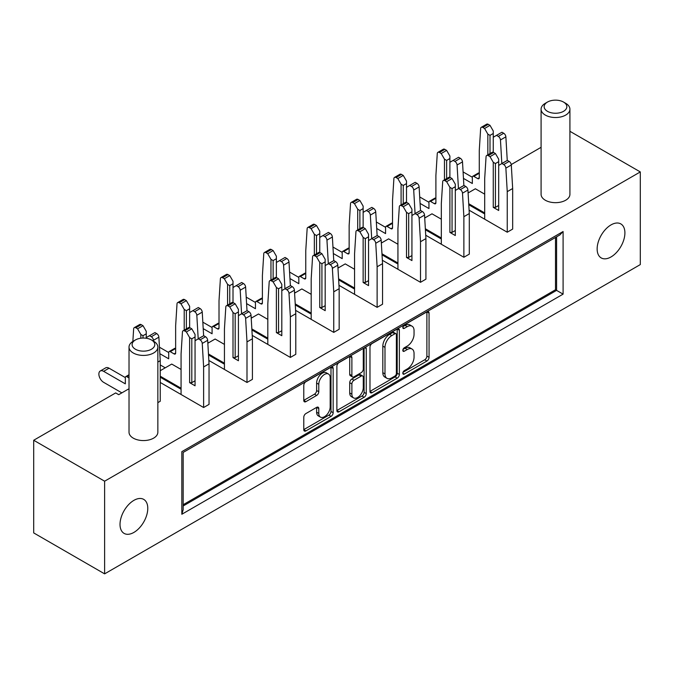 <?xml version="1.0" encoding="UTF-8"?>
<svg xmlns="http://www.w3.org/2000/svg" width="674" height="674" viewBox="0 0 674 674"><rect width="100%" height="100%" fill="white"/><g stroke="black" fill="none" stroke-linecap="round" stroke-linejoin="round"><path stroke-width="1.01" d="M328.508 374.045L326.342 372.798A8.054 4.651 120 0 0 322.315 373.194A8.054 4.651 120 0 0 316.62 383.059L318.785 384.306A8.054 4.651 120 0 1 324.48 374.449A8.054 4.651 120 0 1 328.508 374.045A8.054 4.651 120 0 1 330.176 377.735L330.176 406.86A8.054 4.651 120 0 1 326.663 414.965A8.054 4.651 120 0 1 320.453 417.122A8.054 4.651 120 0 1 318.785 413.44L318.785 408.579A3.008 1.736 120 0 0 318.162 407.206A3.008 1.736 120 0 0 316.662 407.357L305.912 413.558A3.008 1.736 120 0 0 303.78 417.248L303.78 429.658A3.008 1.736 120 0 0 304.404 431.04A3.008 1.736 120 0 0 305.912 430.888L331.027 416.389A3.008 1.736 120 0 0 333.158 412.699L333.158 368.451A3.008 1.736 120 0 0 332.535 367.077A3.008 1.736 120 0 0 331.027 367.229L305.912 381.728A3.008 1.736 120 0 0 303.78 385.418L303.78 400.407A3.008 1.736 120 0 0 304.404 401.788A3.008 1.736 120 0 0 305.912 401.637L316.662 395.427A3.008 1.736 120 0 0 318.785 391.746L318.785 384.306M364.769 347.742L366.26 348.601A2.106 1.213 120 0 0 365.822 347.641A2.106 1.213 120 0 0 364.769 347.742A2.106 1.213 120 0 0 363.278 350.328L363.278 369.007A3.008 1.736 120 0 1 361.146 372.697L354.019 376.808A3.008 1.736 120 0 1 352.51 376.96A3.008 1.736 120 0 1 351.887 375.587L351.887 357.641A3.008 1.736 120 0 0 351.264 356.26A3.008 1.736 120 0 0 349.764 356.411L351.887 357.641M547.473 111.328A11.348 6.555 0 0 0 563.523 111.328A11.348 6.555 0 0 0 563.523 102.06L565.697 103.307A14.415 8.324 180 0 1 569.918 109.196A14.415 8.324 180 0 1 561.021 116.888A14.415 8.324 180 0 1 545.308 115.077A14.415 8.324 180 0 1 541.087 109.196A14.415 8.324 180 0 1 545.308 103.307L547.473 102.06A11.348 6.555 0 0 0 547.473 111.328M135.415 349.225A11.348 6.555 0 0 0 151.465 349.225A11.348 6.555 0 0 0 151.465 339.966L153.63 341.213A14.415 8.324 180 0 1 157.851 347.102A14.415 8.324 180 0 1 148.954 354.785A14.415 8.324 180 0 1 133.25 352.982A14.415 8.324 180 0 1 129.02 347.102A14.415 8.324 180 0 1 133.241 341.213L135.415 339.966A11.348 6.555 0 0 0 135.415 349.225M129.02 347.102L129.02 432.245A14.415 8.324 0 0 0 133.25 438.125A14.415 8.324 0 0 0 148.954 439.937A14.415 8.324 0 0 0 157.851 432.245L157.851 347.102M541.087 109.196L541.087 194.339A14.415 8.324 0 0 0 545.308 200.229A14.415 8.324 0 0 0 561.021 202.032A14.415 8.324 0 0 0 569.918 194.339L569.918 109.196M133.899 532.418A19.63 11.332 120 0 0 146.721 515.113A19.63 11.332 120 0 0 143.714 499.383A19.63 11.332 120 0 0 133.899 500.361A19.63 11.332 120 0 0 121.076 517.657A19.63 11.332 120 0 0 124.083 533.387A19.63 11.332 120 0 0 133.899 532.418M611.023 256.946A19.63 11.332 120 0 0 623.846 239.649A19.63 11.332 120 0 0 620.838 223.92A19.63 11.332 120 0 0 611.023 224.897A19.63 11.332 120 0 0 598.2 242.193A19.63 11.332 120 0 0 601.208 257.923A19.63 11.332 120 0 0 611.023 256.946M402.825 373.219L404.307 374.078A2.106 1.213 120 0 1 403.254 374.18A2.106 1.213 120 0 1 402.934 372.495A2.106 1.213 120 0 1 404.307 370.633L407.239 368.948A9.63 5.561 120 0 0 414.047 357.144L414.047 353.462A9.63 5.561 120 0 0 412.058 349.048A9.63 5.561 120 0 0 407.239 349.528L404.307 351.213A2.106 1.213 120 0 1 403.254 351.322A2.106 1.213 120 0 1 402.934 349.629A2.106 1.213 120 0 1 404.307 347.776L407.239 346.082A9.63 5.561 120 0 0 414.047 334.287L414.047 330.597A9.63 5.561 120 0 0 412.058 326.191A9.63 5.561 120 0 0 407.239 326.663L404.307 328.356A2.106 1.213 120 0 1 403.254 328.457A2.106 1.213 120 0 1 402.934 326.772A2.106 1.213 120 0 1 404.307 324.919L426.928 311.86L429.06 313.09A3.008 1.736 120 0 0 428.437 311.708A3.008 1.736 120 0 0 426.928 311.86M404.307 374.078L426.928 361.02A3.008 1.736 120 0 0 429.06 357.33L429.06 313.09M183.176 504.716L555.502 289.753L555.502 237.467M369.984 391.434A3.008 1.736 120 0 0 370.607 392.816A3.008 1.736 120 0 0 372.115 392.664L397.23 378.165A3.008 1.736 120 0 0 399.362 374.474L399.362 330.235A3.008 1.736 120 0 0 398.738 328.853A3.008 1.736 120 0 0 397.23 329.005L372.115 343.504A3.008 1.736 120 0 0 369.984 347.194L369.984 391.434L372.115 392.664M336.882 410.5L361.963 396.026L364.128 397.272L339.014 411.78A3.008 1.736 120 0 1 337.506 411.924A3.008 1.736 120 0 1 336.882 410.55L336.882 366.302A3.008 1.736 120 0 1 339.014 362.612L349.764 356.411M366.26 348.601L366.26 393.591A3.008 1.736 120 0 1 364.128 397.272M160.243 382.47L203.624 407.517L209.041 404.383L209.041 363.817L203.624 366.942L203.624 407.517M157.851 402.639L160.243 401.257L160.243 360.683L157.851 362.064M33.7 440.257L104.622 481.202L104.622 573.86L33.7 532.915L33.7 440.257L115.675 392.925L118.717 394.678L128.363 389.109L129.02 389.488M104.622 481.202L640.3 171.929L569.918 131.295M541.087 147.32L511.237 164.557M468.093 192.975L475.364 188.771L484.69 194.154M468.716 203.717L484.69 212.933M507.244 232.218L512.67 229.084L512.67 188.518L507.244 191.652L507.244 232.218L469.096 210.195M424.713 218.014L431.992 213.81L441.318 219.193M425.345 228.756L441.318 237.981M463.872 257.257L469.298 254.132L469.298 213.557L463.872 216.691L463.872 257.257L425.724 235.234M381.341 243.053L388.62 238.857L397.938 244.241M381.964 253.795L397.938 263.02M420.5 282.305L425.917 279.171L425.917 238.604L420.5 241.73L420.5 282.305L382.343 260.274M337.96 268.1L345.24 263.896L354.566 269.28M338.592 278.842L354.566 288.059M377.12 307.344L382.546 304.218L382.546 263.644L377.12 266.778L377.12 307.344L338.971 285.321M294.589 293.139L301.868 288.935L311.194 294.319M295.22 303.881L311.194 313.107M333.748 332.392L339.165 329.257L339.165 288.691L333.748 291.817L333.748 332.392L295.6 310.36M251.217 318.187L258.487 313.983L267.814 319.366M251.84 328.92L267.814 338.146M290.368 357.431L295.793 354.297L295.793 313.73L290.368 316.864L290.368 357.431L252.219 335.408M207.836 343.226L215.116 339.022L224.442 344.406M208.468 353.968L224.442 363.193M246.996 382.47L252.421 379.344L252.421 338.769L246.996 341.903L246.996 382.47L208.847 360.447M160.243 370.7L171.744 364.07L181.07 369.453M160.243 376.21L181.07 388.232M104.622 573.86L640.3 264.587L640.3 171.929M565.697 103.307L563.523 102.06A11.348 6.555 0 0 0 547.473 102.06M153.63 341.213L151.465 339.966A11.348 6.555 0 0 0 135.415 339.966M555.502 289.753L563.093 294.134L181.828 514.262L181.828 451.656C183.581 452.667 183.581 452.667 181.828 451.656L563.093 231.527L559.841 234.965L183.176 452.431L183.176 509.721L181.828 514.262M412.058 349.048L409.885 347.801A9.63 5.561 120 0 0 405.066 348.273L407.239 349.528M402.985 349.477L405.066 348.273M412.058 326.191L409.885 324.935A9.63 5.561 120 0 0 405.066 325.416L407.239 326.663M402.985 326.62L405.066 325.416M402.985 372.343L424.763 359.764A3.008 1.736 120 0 0 426.886 356.083L426.886 311.877M369.984 391.392L395.065 376.909A3.008 1.736 120 0 0 397.197 373.228L397.197 329.022M394.888 376.075A2.106 1.213 120 0 0 396.379 373.497L396.379 334.658A2.106 1.213 120 0 0 395.941 333.689A2.106 1.213 120 0 0 394.888 333.798L391.805 335.576A9.63 5.561 120 0 0 384.989 347.38L384.989 373.927A9.63 5.561 120 0 0 386.986 378.333A9.63 5.561 120 0 0 391.805 377.853L394.888 376.075M395.941 333.689L393.776 332.442A2.106 1.213 120 0 0 392.723 332.543L394.888 333.798M386.986 378.333L384.82 377.078A9.63 5.561 120 0 1 382.824 372.671L382.824 346.124A9.63 5.561 120 0 1 389.639 334.329L392.723 332.543M349.722 356.436L349.722 374.331A3.008 1.736 120 0 0 350.345 375.704L352.51 376.96M364.086 348.323L364.086 392.335L366.26 393.591M351.887 394.206A8.054 4.651 120 0 0 353.555 397.887A8.054 4.651 120 0 0 359.764 395.731A8.054 4.651 120 0 0 363.278 387.626L363.278 377.364A3.008 1.736 120 0 0 362.654 375.982A3.008 1.736 120 0 0 361.146 376.134L354.019 380.254A3.008 1.736 120 0 0 351.887 383.944L351.887 394.206L349.722 392.95A8.054 4.651 120 0 0 351.39 396.641L353.555 397.887M362.654 375.982L360.489 374.736A3.008 1.736 120 0 0 358.981 374.887L361.146 376.134M349.722 392.95L349.722 382.689A3.008 1.736 120 0 1 351.853 378.999L358.981 374.887M361.963 396.026A3.008 1.736 120 0 0 364.086 392.335M320.453 417.122L318.288 415.875A8.054 4.651 120 0 1 316.62 412.185L316.62 407.374M303.78 400.364L314.488 394.18A3.008 1.736 120 0 0 316.62 390.49L316.62 383.059M303.78 429.616L328.861 415.133A3.008 1.736 120 0 0 330.985 411.452L330.985 367.246M507.244 191.652L505.871 168.138A3.067 1.769 -120 0 0 503.705 164.566L501.936 163.538L507.354 160.412L509.131 161.431A3.067 1.769 60 0 1 511.296 165.012L512.67 188.518M501.936 163.538L498.684 165.416L498.684 161.659L495.424 163.538L495.424 207.365L498.684 205.486M495.424 207.365L493.258 207.365L498.684 210.49L498.684 165.416M488.229 155.627A3.067 1.769 -120 0 0 486.695 155.475L492.121 152.349A3.067 1.769 60 0 1 493.654 152.501L488.229 155.627L490.006 156.654L495.424 153.52L498.684 159.157L498.684 161.659M493.654 152.501L495.424 153.52M484.042 218.823L484.69 218.443L484.69 178.627L486.064 156.705A3.067 1.769 -120 0 1 486.695 155.475M468.775 204.753L484.69 213.936M493.258 207.365L493.258 162.282L490.006 156.654M484.69 218.443A2.148 1.238 60 0 1 484.547 219.109M495.424 163.538L493.258 162.282M468.034 192.048L468.86 192.528M507.244 160.471L501.827 163.479L500.453 139.973A3.067 1.769 -120 0 0 498.288 136.392L496.511 135.364L493.258 137.243L493.258 133.486L490.006 135.364L490.006 153.562M498.288 136.392L503.705 133.258L501.936 132.239L496.511 135.364M487.833 154.818L487.833 134.118L484.581 128.481L482.811 127.453A3.067 1.769 -120 0 0 481.278 127.302A3.067 1.769 -120 0 0 480.646 128.532L479.273 150.454L479.273 177.751A2.148 1.238 60 0 1 478.826 178.736A2.148 1.238 60 0 1 477.748 178.627L473.847 176.377A2.148 1.238 -120 0 0 472.777 176.268A2.148 1.238 -120 0 0 472.331 177.254L472.331 183.513L463.459 178.391M484.581 128.481L490.006 125.347L488.229 124.328L482.811 127.453M472.331 177.254L463.08 171.912M493.258 137.243L493.258 152.307M490.006 125.347L493.258 130.983L493.258 133.486M503.705 133.258A3.067 1.769 60 0 1 505.871 136.839L507.244 160.345M472.777 176.268L478.195 173.134A2.148 1.238 60 0 1 479.273 173.243L473.847 176.377M481.278 127.302L486.695 124.176A3.067 1.769 60 0 1 488.229 124.328M490.006 135.364L487.833 134.118M424.662 217.095L425.488 217.567M463.872 185.51L458.446 188.518L457.073 165.012A3.067 1.769 -120 0 0 454.908 161.431L453.139 160.412L449.887 162.282L449.887 158.533L446.635 160.412L446.635 178.61M454.908 161.431L460.334 158.306L458.556 157.278L453.139 160.412M444.461 179.857L444.461 159.157L441.209 153.52L439.431 152.501A3.067 1.769 -120 0 0 437.898 152.349A3.067 1.769 -120 0 0 437.274 153.579L435.893 175.493L435.893 202.79A2.148 1.238 60 0 1 435.455 203.775A2.148 1.238 60 0 1 434.376 203.666L430.475 201.416A2.148 1.238 -120 0 0 429.397 201.307A2.148 1.238 -120 0 0 428.959 202.293L428.959 208.552L420.087 203.43M441.209 153.52L446.635 150.395L444.857 149.367L439.431 152.501M428.959 202.293L419.708 196.951M449.887 162.282L449.887 177.355M446.635 150.395L449.887 156.023L449.887 158.533M460.334 158.306A3.067 1.769 60 0 1 462.499 161.878L463.872 185.392M429.397 201.307L434.823 198.181A2.148 1.238 60 0 1 435.893 198.282L430.475 201.416M437.898 152.349L443.324 149.215A3.067 1.769 60 0 1 444.857 149.367M446.635 160.412L444.461 159.157M381.282 242.134L382.107 242.615M420.5 210.558L415.074 213.557L413.701 190.051A3.067 1.769 -120 0 0 411.536 186.479L409.758 185.451L406.506 187.33L406.506 183.572L403.254 185.451L403.254 203.649M411.536 186.479L416.962 183.345L415.184 182.317L409.758 185.451M401.089 204.904L401.089 184.196L397.837 178.568L396.059 177.54A3.067 1.769 -120 0 0 394.526 177.388A3.067 1.769 -120 0 0 393.894 178.618L392.521 200.54L392.521 227.837A2.148 1.238 60 0 1 392.074 228.815A2.148 1.238 60 0 1 391.004 228.713L387.095 226.456A2.148 1.238 -120 0 0 386.025 226.354A2.148 1.238 -120 0 0 385.579 227.332L385.579 233.592L376.715 228.478M397.837 178.568L403.254 175.434L401.485 174.406L396.059 177.54M385.579 227.332L376.336 221.999M406.506 187.33L406.506 202.394M403.254 175.434L406.506 181.07L406.506 183.572M416.962 183.345A3.067 1.769 60 0 1 419.118 186.925L420.5 210.431M386.025 226.354L391.451 223.22A2.148 1.238 60 0 1 392.521 223.33L387.095 226.456M394.526 177.388L399.943 174.254A3.067 1.769 60 0 1 401.485 174.406M403.254 185.451L401.089 184.196M337.91 267.174L338.736 267.654M377.12 235.597L371.703 238.604L370.321 215.099A3.067 1.769 -120 0 0 368.164 211.518L366.386 210.49L363.134 212.369L363.134 208.611L359.882 210.49L359.882 228.697M368.164 211.518L373.581 208.384L371.812 207.365L366.386 210.49M357.709 229.944L357.709 209.243L354.457 203.607L352.687 202.579A3.067 1.769 -120 0 0 351.154 202.427A3.067 1.769 -120 0 0 350.522 203.666L349.149 225.579L349.149 252.876A2.148 1.238 60 0 1 348.702 253.862A2.148 1.238 60 0 1 347.624 253.753L343.723 251.503A2.148 1.238 -120 0 0 342.653 251.394A2.148 1.238 -120 0 0 342.207 252.379L342.207 258.639L333.335 253.517M354.457 203.607L359.882 200.473L358.105 199.453L352.687 202.579M342.207 252.379L332.956 247.038M363.134 212.369L363.134 227.441M359.882 200.473L363.134 206.109L363.134 208.611M373.581 208.384A3.067 1.769 60 0 1 375.747 211.965L377.12 235.47M342.653 251.394L348.07 248.268A2.148 1.238 60 0 1 349.149 248.369L343.723 251.503M351.154 202.427L356.571 199.302A3.067 1.769 60 0 1 358.105 199.453M359.882 210.49L357.709 209.243M294.538 292.221L295.364 292.693M333.748 260.644L328.322 263.644L326.949 240.138A3.067 1.769 -120 0 0 324.784 236.557L323.014 235.538L319.762 237.417L319.762 233.659L316.502 235.538L316.502 253.736M324.784 236.557L330.209 233.431L328.432 232.404L323.014 235.538M314.337 254.991L314.337 234.282L311.085 228.646L309.307 227.627A3.067 1.769 -120 0 0 307.774 227.475A3.067 1.769 -120 0 0 307.142 228.705L305.769 250.627L305.769 277.924A2.148 1.238 60 0 1 305.322 278.901A2.148 1.238 60 0 1 304.252 278.8L300.351 276.542A2.148 1.238 -120 0 0 299.273 276.433A2.148 1.238 -120 0 0 298.826 277.418L298.826 283.678L289.963 278.564M311.085 228.646L316.502 225.52L314.733 224.493L309.307 227.627M298.826 277.418L289.584 272.077M319.762 237.417L319.762 252.48M316.502 225.52L319.762 231.157L319.762 233.659M330.209 233.431A3.067 1.769 60 0 1 332.375 237.012L333.748 260.518M299.273 276.433L304.699 273.307A2.148 1.238 60 0 1 305.769 273.417L300.351 276.542M307.774 227.475L313.199 224.341A3.067 1.769 60 0 1 314.733 224.493M316.502 235.538L314.337 234.282M251.158 317.26L251.983 317.74M290.368 285.683L284.95 288.691L283.577 265.177A3.067 1.769 -120 0 0 281.412 261.605L279.634 260.577L276.382 262.456L276.382 258.698L273.13 260.577L273.13 278.775M281.412 261.605L286.829 258.471L285.06 257.451L279.634 260.577M270.965 280.03L270.965 259.322L267.704 253.694L265.935 252.666A3.067 1.769 -120 0 0 264.402 252.514A3.067 1.769 -120 0 0 263.77 253.744L262.397 275.666L262.397 302.963A2.148 1.238 60 0 1 261.95 303.949A2.148 1.238 60 0 1 260.88 303.839L256.971 301.581A2.148 1.238 -120 0 0 255.901 301.48A2.148 1.238 -120 0 0 255.454 302.466L255.454 308.726L246.591 303.603M267.704 253.694L273.13 250.559L271.352 249.54L265.935 252.666M255.454 302.466L246.212 297.124M276.382 262.456L276.382 277.519M273.13 250.559L276.382 256.196L276.382 258.698M286.829 258.471A3.067 1.769 60 0 1 288.994 262.051L290.368 285.557M255.901 301.48L261.318 298.346A2.148 1.238 60 0 1 262.397 298.456L256.971 301.581M264.402 252.514L269.819 249.388A3.067 1.769 60 0 1 271.352 249.54M273.13 260.577L270.965 259.322M207.786 342.308L208.611 342.78M246.996 310.722L241.578 313.73L240.197 290.224A3.067 1.769 -120 0 0 238.04 286.644L236.262 285.616L233.01 287.495L233.01 283.746L229.758 285.616L229.758 303.822M238.04 286.644L243.457 283.518L241.68 282.49L236.262 285.616M227.585 305.069L227.585 284.369L224.332 278.733L222.555 277.705A3.067 1.769 -120 0 0 221.021 277.553A3.067 1.769 -120 0 0 220.398 278.792L219.016 300.705L219.016 328.002A2.148 1.238 60 0 1 218.578 328.988A2.148 1.238 60 0 1 217.5 328.878L213.599 326.629A2.148 1.238 -120 0 0 212.521 326.519A2.148 1.238 -120 0 0 212.083 327.505L212.083 333.765L203.211 328.642M224.332 278.733L229.758 275.607L227.981 274.579L222.555 277.705M212.083 327.505L202.832 322.164M233.01 287.495L233.01 302.567M229.758 275.607L233.01 281.235L233.01 283.746M243.457 283.518A3.067 1.769 60 0 1 245.622 287.09L246.996 310.596M212.521 326.519L217.946 323.394A2.148 1.238 60 0 1 219.016 323.495L213.599 326.629M221.021 277.553L226.447 274.428A3.067 1.769 60 0 1 227.981 274.579M229.758 285.616L227.585 284.369M160.243 364.946L165.231 367.819M203.624 335.77L198.198 338.769L196.825 315.264A3.067 1.769 -120 0 0 194.66 311.683L192.89 310.663L189.63 312.542L189.63 308.785L186.378 310.663L186.378 328.861M194.66 311.683L200.085 308.557L198.308 307.529L192.89 310.663M184.213 330.117L184.213 309.408L180.961 303.772L179.183 302.752A3.067 1.769 -120 0 0 177.65 302.601A3.067 1.769 -120 0 0 177.018 303.831L175.644 325.753L175.644 353.05A2.148 1.238 60 0 1 175.198 354.027A2.148 1.238 60 0 1 174.128 353.926L170.227 351.668A2.148 1.238 -120 0 0 169.149 351.567A2.148 1.238 -120 0 0 168.702 352.544L168.702 358.804L159.839 353.69M180.961 303.772L186.378 300.646L184.609 299.618L179.183 302.752M168.702 352.544L159.46 347.211M189.63 312.542L189.63 327.606M186.378 300.646L189.63 306.282L189.63 308.785M200.085 308.557A3.067 1.769 60 0 1 202.242 312.138L203.624 335.644M169.149 351.567L174.574 348.433A2.148 1.238 60 0 1 175.644 348.542L170.227 351.668M177.65 302.601L183.075 299.467A3.067 1.769 60 0 1 184.609 299.618M186.378 310.663L184.213 309.408M100.266 370.995L105.692 367.861A6.748 3.892 60 0 1 109.062 368.198L103.644 371.332A6.748 3.892 -120 0 0 100.266 370.995A6.748 3.892 -120 0 0 99.238 376.404A6.748 3.892 -120 0 0 103.644 382.343L121.859 392.866M153.495 341.137L153.453 340.311A3.067 1.769 -120 0 0 151.288 336.73L156.705 333.596L154.936 332.577L146.258 337.581L146.258 333.824L143.006 335.703L143.006 338.045M151.288 336.73L149.51 335.703M140.832 338.213L140.832 334.456L137.58 328.819L135.811 327.791A3.067 1.769 -120 0 0 134.278 327.64A3.067 1.769 -120 0 0 133.646 328.87L132.854 341.448M137.58 328.819L143.006 325.685L141.228 324.666L135.811 327.791M129.02 377.971L126.847 376.715A2.148 1.238 -120 0 0 125.777 376.606A2.148 1.238 -120 0 0 125.33 377.592L125.33 383.851L103.644 371.332M125.33 377.592L109.062 368.198M146.258 337.581L146.258 338.247M143.006 325.685L146.258 331.322L146.258 333.824M156.705 333.596A3.067 1.769 60 0 1 158.87 337.177L160.243 360.683M134.278 327.64L139.695 324.514A3.067 1.769 60 0 1 141.228 324.666M143.006 335.703L140.832 334.456M463.872 216.691L462.499 193.185A3.067 1.769 -120 0 0 460.334 189.605L458.556 188.577L463.982 185.451L465.751 186.479A3.067 1.769 60 0 1 467.916 190.051L469.298 213.557M458.556 188.577L455.304 190.456L455.304 186.706L452.052 188.577L452.052 232.404L455.304 230.525M452.052 232.404L449.887 232.404L455.304 235.538L455.304 190.456M444.857 180.666A3.067 1.769 -120 0 0 443.324 180.514L448.741 177.388A3.067 1.769 60 0 1 450.274 177.54L444.857 180.666L446.635 181.694L452.052 178.568L455.304 184.196L455.304 186.706M450.274 177.54L452.052 178.568M440.67 243.862L441.318 243.491L441.318 203.666L442.692 181.753A3.067 1.769 -120 0 1 443.324 180.514M425.404 229.792L441.318 238.984M449.887 232.404L449.887 187.33L446.635 181.694M441.318 243.491A2.148 1.238 60 0 1 441.167 244.157M452.052 188.577L449.887 187.33M420.5 241.73L419.118 218.224A3.067 1.769 -120 0 0 416.962 214.644L415.184 213.624L420.601 210.49L422.379 211.518A3.067 1.769 60 0 1 424.544 215.099L425.917 238.604M415.184 213.624L411.932 215.503L411.932 211.746L408.68 213.624L408.68 257.451L411.932 255.572M408.68 257.451L406.506 257.451L411.932 260.577L411.932 215.503M401.485 205.713A3.067 1.769 -120 0 0 399.943 205.562L405.369 202.427A3.067 1.769 60 0 1 406.902 202.579L401.485 205.713L403.254 206.733L408.68 203.607L411.932 209.243L411.932 211.746M406.902 202.579L408.68 203.607M397.289 268.909L397.938 268.53L397.938 228.713L399.32 206.792A3.067 1.769 -120 0 1 399.943 205.562M382.032 254.831L397.938 264.023M406.506 257.451L406.506 212.369L403.254 206.733M397.938 268.53A2.148 1.238 60 0 1 397.795 269.196M408.68 213.624L406.506 212.369M377.12 266.778L375.747 243.272A3.067 1.769 -120 0 0 373.581 239.691L371.812 238.663L377.229 235.538L379.007 236.557A3.067 1.769 60 0 1 381.172 240.138L382.546 263.644M371.812 238.663L368.552 240.542L368.552 236.785L365.3 238.663L365.3 282.49L368.552 280.611M365.3 282.49L363.134 282.49L368.552 285.624L368.552 240.542M358.105 230.752A3.067 1.769 -120 0 0 356.571 230.601L361.997 227.475A3.067 1.769 60 0 1 363.53 227.627L358.105 230.752L359.882 231.78L365.3 228.646L368.552 234.282L368.552 236.785M363.53 227.627L365.3 228.646M353.917 293.948L354.566 293.569L354.566 253.753L355.939 231.839A3.067 1.769 -120 0 1 356.571 230.601M338.651 279.878L354.566 289.062M363.134 282.49L363.134 237.417L359.882 231.78M354.566 293.569A2.148 1.238 60 0 1 354.423 294.235M365.3 238.663L363.134 237.417M333.748 291.817L332.375 268.311A3.067 1.769 -120 0 0 330.209 264.73L328.432 263.711L333.857 260.577L335.627 261.605A3.067 1.769 60 0 1 337.792 265.177L339.165 288.691M328.432 263.711L325.18 265.59L325.18 261.832L321.928 263.711L321.928 307.529L325.18 305.651M321.928 307.529L319.762 307.529L325.18 310.663L325.18 265.59M314.733 255.8A3.067 1.769 -120 0 0 313.199 255.648L318.617 252.514A3.067 1.769 60 0 1 320.15 252.666L314.733 255.8L316.502 256.819L321.928 253.694L325.18 259.322L325.18 261.832M320.15 252.666L321.928 253.694M310.537 318.987L311.194 318.617L311.194 278.8L312.567 256.878A3.067 1.769 -120 0 1 313.199 255.648M295.279 304.918L311.194 314.109M319.762 307.529L319.762 262.456L316.502 256.819M311.194 318.617A2.148 1.238 60 0 1 311.043 319.282M321.928 263.711L319.762 262.456M290.368 316.864L288.994 293.35A3.067 1.769 -120 0 0 286.829 289.778L285.06 288.75L290.477 285.616L292.255 286.644A3.067 1.769 60 0 1 294.42 290.224L295.793 313.73M285.06 288.75L281.808 290.629L281.808 286.871L278.556 288.75L278.556 332.577L281.808 330.698M278.556 332.577L276.382 332.577L281.808 335.703L281.808 290.629M271.352 280.839A3.067 1.769 -120 0 0 269.819 280.687L275.245 277.553A3.067 1.769 60 0 1 276.778 277.705L271.352 280.839L273.13 281.867L278.556 278.733L281.808 284.369L281.808 286.871M276.778 277.705L278.556 278.733M267.165 344.035L267.814 343.656L267.814 303.839L269.196 281.917A3.067 1.769 -120 0 1 269.819 280.687M251.899 329.965L267.814 339.148M276.382 332.577L276.382 287.495L273.13 281.867M267.814 343.656A2.148 1.238 60 0 1 267.671 344.321M278.556 288.75L276.382 287.495M246.996 341.903L245.622 318.398A3.067 1.769 -120 0 0 243.457 314.817L241.68 313.789L247.105 310.663L248.883 311.683A3.067 1.769 60 0 1 251.04 315.264L252.421 338.769M241.68 313.789L238.428 315.668L238.428 311.91L235.175 313.789L235.175 357.616L238.428 355.737M235.175 357.616L233.01 357.616L238.428 360.75L238.428 315.668M227.981 305.878A3.067 1.769 -120 0 0 226.447 305.726L231.873 302.601A3.067 1.769 60 0 1 233.406 302.752L227.981 305.878L229.758 306.906L235.175 303.772L238.428 309.408L238.428 311.91M233.406 302.752L235.175 303.772M223.793 369.074L224.442 368.695L224.442 328.878L225.815 306.965A3.067 1.769 -120 0 1 226.447 305.726M208.527 355.004L224.442 364.187M233.01 357.616L233.01 312.542L229.758 306.906M224.442 368.695A2.148 1.238 60 0 1 224.299 369.369M235.175 313.789L233.01 312.542M203.624 366.942L202.242 343.437A3.067 1.769 -120 0 0 200.085 339.856L198.308 338.837L203.733 335.703L205.503 336.73A3.067 1.769 60 0 1 207.668 340.311L209.041 363.817M198.308 338.837L195.056 340.715L195.056 336.958L191.804 338.837L191.804 382.663L195.056 380.785M191.804 382.663L189.63 382.663L195.056 385.789L195.056 340.715M184.609 330.926A3.067 1.769 -120 0 0 183.075 330.774L188.493 327.64A3.067 1.769 60 0 1 190.026 327.791L184.609 330.926L186.378 331.945L191.804 328.819L195.056 334.456L195.056 336.958M190.026 327.791L191.804 328.819M180.413 394.113L181.07 393.742L181.07 353.926L182.443 332.004A3.067 1.769 -120 0 1 183.075 330.774M160.243 377.213L181.07 389.235M189.63 382.663L189.63 337.581L186.378 331.945M181.07 393.742A2.148 1.238 60 0 1 180.918 394.408M191.804 338.837L189.63 337.581M563.093 231.527L563.093 294.134M183.176 505.972L556.589 290.376L556.589 236.844M402.825 350.354L404.307 351.213M402.825 327.497L404.307 328.356M426.886 356.083L429.06 357.33M424.763 359.764L426.928 361.02M397.23 329.005L399.362 330.235M397.197 373.228L399.362 374.474M395.065 376.909L397.23 378.165M389.639 334.329L391.805 335.576M382.824 346.124L384.989 347.38M382.824 372.671L384.989 373.927M336.882 410.55L339.014 411.78M349.722 374.331L351.887 375.587M351.853 378.999L354.019 380.254M349.722 382.689L351.887 383.944M316.662 407.357L318.785 408.579M316.62 412.185L318.785 413.44M316.62 390.49L318.785 391.746M314.488 394.18L316.662 395.427M303.78 400.407L305.912 401.637M331.027 367.229L333.158 368.451M330.985 411.452L333.158 412.699M328.861 415.133L331.027 416.389M303.78 429.658L305.912 430.888M503.705 164.566L509.131 161.431M511.296 165.012L505.871 168.138M477.748 178.627L479.273 177.751M505.871 136.839L500.453 139.973M434.376 203.666L435.893 202.79M462.499 161.878L457.073 165.012M391.004 228.713L392.521 227.837M419.118 186.925L413.701 190.051M347.624 253.753L349.149 252.876M375.747 211.965L370.321 215.099M304.252 278.8L305.769 277.924M332.375 237.012L326.949 240.138M260.88 303.839L262.397 302.963M288.994 262.051L283.577 265.177M217.5 328.878L219.016 328.002M245.622 287.09L240.197 290.224M174.128 353.926L175.644 353.05M202.242 312.138L196.825 315.264M129.02 375.46L126.847 376.715M158.87 337.177L153.453 340.311M460.334 189.605L465.751 186.479M467.916 190.051L462.499 193.185M416.962 214.644L422.379 211.518M424.544 215.099L419.118 218.224M373.581 239.691L379.007 236.557M381.172 240.138L375.747 243.272M330.209 264.73L335.627 261.605M337.792 265.177L332.375 268.311M286.829 289.778L292.255 286.644M294.42 290.224L288.994 293.35M243.457 314.817L248.883 311.683M251.04 315.264L245.622 318.398M200.085 339.856L205.503 336.73M207.668 340.311L202.242 343.437M125.777 376.606L129.02 374.727"/></g></svg>
